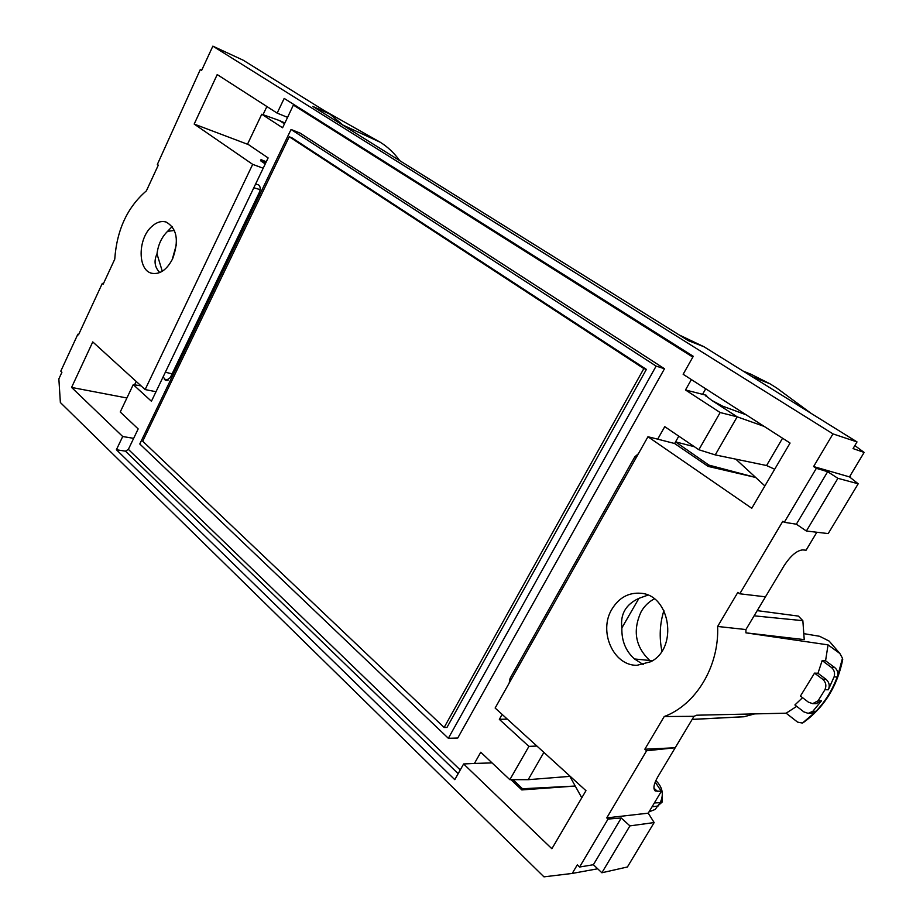 <?xml version="1.0" encoding="UTF-8"?>
<svg xmlns="http://www.w3.org/2000/svg" width="923" height="923" viewBox="0 0 923 923"><rect width="100%" height="100%" fill="white"/><g stroke="black" fill="none" stroke-linecap="round" stroke-linejoin="round"><path stroke-width="1.38" d="M849.46 476.891L813.601 466.553L816.347 468.33L827.654 471.699L837.911 478.322L858.194 483.79L849.46 476.891L864.136 452.432L853.048 448.578L857.017 441.921L703.972 346.748L688.281 340.633L312.77 106.399L329.788 114.048L243.222 60.214L212.855 46.15L201.641 70.379L200.314 69.513L201.745 70.148M816.347 468.33L784.285 522.303L782.796 521.287L739.773 593.789L765.479 596.823L784.019 565.834C790.619 555.738 796.849 550.431 802.722 549.912L806.079 550.212L816.855 532.248M839.884 653.519L842.468 658.226L837.588 676.478C838.442 672.844 837.449 669.844 834.646 667.491L831.3 667.352L822.151 660.591L825.566 660.787L828.058 644.877L839.884 653.519L829.166 641.093L819.647 636.293L804.221 633.709M764.198 426.414L737.177 416.827L711.818 400.42L722.467 406.097L746.165 414.819M774.697 469.242L766.575 465.527L715.256 454.901L698.849 449.743L664.756 426.657L657.695 439.152L647.958 436.741L751.772 508.273L790.065 443.052L683.147 374.276L693.277 356.301L284.18 98.415L277.154 113.125L287.572 117.371L293.687 104.403M141.046 385.849L133.247 384.637L151.43 401.263L163.094 376.942L166.094 380.472L170.282 377.657L259.386 192.296C260.69 189.042 260.436 186.573 258.625 184.888L255.613 184.012L268.12 157.925L247.595 144.023L261.751 114.233L279.461 120.567L284.48 123.809M261.751 114.233L282.576 127.778L287.572 117.371M654.315 598.9C648.904 601.681 644.542 605.892 641.231 611.534C632.474 630.455 635.312 646.769 649.769 660.476M652.411 660.741L634.505 658.964C625.702 651.096 621.502 640.735 621.871 627.905L638.947 598.335L647.854 595.15M703.972 346.748L679.063 334.887M103.434 283.661L102.315 283.384L78.513 334.818L77.867 334.23L78.697 334.438M692.135 719.444L743.996 716.756L754.495 713.94M694.004 716.329L664.214 716.536L644.831 749.222L675.198 747.757L657.776 776.901C653.749 783.996 652.907 788.704 655.261 791.011L661.341 791.323L648.234 813.163L606.757 817.882L646.608 750.757L675.198 747.757L694.004 716.329L696.646 715.21L786.131 713.191L796.699 706.349M857.017 441.921L832.973 433.891L813.601 466.553M570.218 776.347L528.175 779.681L509.842 779.681L480.756 752.233L474.434 763.436L463.623 763.967L454.785 779.67L116.39 449.743L125.47 451.162L128.366 449.374L138.173 428.918L120.244 411.993L133.247 384.637M649.019 811.859L655.168 809.448L660.187 802.652C663.925 794.738 662.691 787.584 656.484 781.216L655.526 781.25M200.314 69.513L157.348 164.456L158.294 165.148L146.388 190.853C127.362 207.202 116.817 229.977 114.752 259.19L103.203 284.146L102.315 283.384M329.788 114.048L343.737 125.713M159.817 272.55C154.649 267.289 153.703 261.071 156.991 253.906L162.286 271.27M536.909 746.038L528.914 746.395L499.343 719.352L507.315 719.109M499.343 719.352L502.135 714.402M324.504 110.772L380.23 142.234L343.287 125.228M764.89 485.936L735.804 459.158M708.149 466.403L755.695 477.468L708.899 465.1L675.555 441.875L674.621 443.513L708.149 466.403L708.899 465.1M674.621 443.513L657.695 439.152M828.058 644.877L745.934 632.843L804.233 639.627L802.848 620.671L798.36 616.091L757.218 610.634M678.797 436.164L675.555 441.875L694.338 446.697M834.646 667.491L825.566 660.787M77.867 334.23L60.78 371.173L61.922 372.257L58.864 378.892L60.364 402.52L543.97 876.85L572.214 873.435L597.677 868.785M831.3 667.352C834.277 669.902 835.2 673.075 834.08 676.882L828.323 689.769C830.042 685.708 829.258 682.201 825.97 679.259L822.589 679.178C825.877 682.12 826.662 685.639 824.931 689.723L818.101 700.788L812.678 703.649L816.094 703.649L821.505 700.788L812.805 711.321L808.167 713.364L811.582 713.329L815.851 711.645L802.433 723.067L797.587 722.121L786.131 713.191M265.236 163.936L260.517 160.717L261.024 159.667L266.286 161.744M611.984 609.076C619.033 597.666 628.598 592.393 640.677 593.258C670.213 594.827 678.497 647.911 650.842 661.699L637.008 665.298C613.23 665.887 598.196 631.078 611.984 609.076M638.947 598.335C625.806 604.392 620.118 614.256 621.871 627.905M634.505 658.964L643.343 664.629M698.849 449.743L720.159 412.535L737.177 416.827L715.256 454.901M705.403 395.425L711.818 400.42M705.449 395.344L706.637 395.344L706.037 396.394M720.159 412.535L685.489 389.979L706.637 395.344M664.214 716.536C696.023 704.78 719.294 666.21 717.633 626.463L737.846 592.37L739.773 593.789M808.167 713.364L803.852 711.875L794.899 704.953L802.549 697.673M812.678 703.649L808.421 702.172L800.437 696.057L814.524 673.132L817.974 673.282L822.151 660.591M745.934 632.843L745.911 629.555L717.633 626.463M864.136 452.432L854.836 445.578M811.236 413.458L776.543 387.891L769.84 383.737L752.026 376.63M655.803 780.639L656.484 781.216M156.01 391.721L145.13 389.564L92.762 341.914L71.579 387.429L122.701 436.521L133.65 438.344M248.437 144.599L194.176 124.063L217.217 74.567L277.154 113.125M266.897 106.526L263.02 114.683M750.987 374.253L769.84 383.737M399.786 160.683C394.133 152.964 387.614 146.815 380.23 142.234M606.757 817.882L608.049 819.059L621.237 818.009L629.924 825.889L654.153 822.566L648.234 813.163M509.138 683.182L510.119 678.301L634.77 456.908L638.404 453.701M513.026 779.681L522.487 788.75L575.237 786.038L581.79 797.795M510.95 779.681L521.818 789.926L522.487 788.75M661.906 651.107C659.114 637.32 659.772 623.81 663.902 610.576M284.884 122.967L279.461 120.567M572.214 873.435L577.302 864.863L579.563 867.032L593.385 864.724L621.237 818.009M593.385 864.724L601.877 872.766L629.924 825.889M825.97 679.259L817.974 673.282M822.589 679.178L814.524 673.132M255.613 184.012L163.094 376.942M145.13 389.564L252.683 164.363L263.182 168.217M784.285 522.303L796.364 524.195L806.367 531.013L828.208 533.586L858.194 483.79M252.683 164.363L194.176 124.063M172.186 226.527L167.571 231.35L174.435 230.45M837.588 676.478L837.207 676.974C832.292 690.139 825.22 701.584 815.978 711.287L815.851 711.645M647.958 436.741L495.132 708.033L585.967 790.676L551.873 848.733L463.623 763.967M601.877 872.766L627.409 866.985L654.153 822.566M212.855 46.15L832.973 433.891M172.174 259.721L176.408 244.56M167.571 231.35C161.71 237.061 158.191 244.572 156.991 253.906M827.654 471.699L796.364 524.195M802.433 723.067L803.725 722.294M842.699 659.691L842.457 658.226M528.914 746.395L509.842 779.681M646.608 750.757L644.831 749.222M745.911 629.555L765.479 596.823M705.714 388.791L702.53 394.398M685.489 389.979L691.373 379.572M126.901 397.986L71.579 387.429M134.562 384.845L136.189 381.418M151.833 226.458C137.596 238.642 137.527 270.531 151.88 273.3C159.933 274.639 166.855 269.804 172.624 258.798C179.189 240.626 177.031 228.373 166.14 222.051C161.387 220.678 156.61 222.155 151.833 226.458M521.818 789.926L575.237 786.038L569.86 776.381M655.192 782.069L661.341 791.323M492.063 762.906L474.434 763.436M265.778 162.817L261.024 159.667M122.701 436.521L116.39 449.743M579.563 867.032L608.049 819.059M837.911 478.322L806.367 531.013M850.21 475.657L850.775 477.918M448.347 738.296L139.788 443.986L291.057 129.474L656.115 366.108L448.347 738.296L457.75 738.031L664.491 368.75L656.115 366.108M291.98 137.839L646.388 369.396L446.974 727.428L444.136 727.486L142.719 441.229L289.245 136.754L291.98 137.839M289.245 136.754L643.839 368.6L646.388 369.396M643.839 368.6L444.136 727.486M291.057 129.474L300.102 133.097L664.491 368.75M766.575 465.527L782.554 438.229M744.584 716.686L692.169 719.386M654.349 802.975L660.187 802.652M754.114 615.826L802.848 620.671M658.18 805.975L652.053 806.806M657.787 791.599L653.957 788.254M458.154 773.682L125.47 451.162M511.85 678.359L510.119 678.301M662.206 796.837L661.053 802.572L658.86 804.856M128.366 449.374L460.242 769.967M636.443 457.185L634.77 456.908M834.08 676.882L837.207 676.974M815.978 711.287L812.805 711.321M824.931 689.723L828.323 689.769M165.355 372.246L172.128 373.827M168.101 380.149L164.363 379.295M253.825 187.738L260.171 189.665M821.505 700.788L818.101 700.788M692.827 357.109L293.445 105.118M165.009 379.884L167.328 380.461M543.889 752.395L528.175 779.681M658.699 805.121L662.206 802.041L662.356 793.538M803.506 722.455C824.124 707.422 837.196 686.458 842.722 659.587M743.119 371.092L752.003 374.657"/></g></svg>
